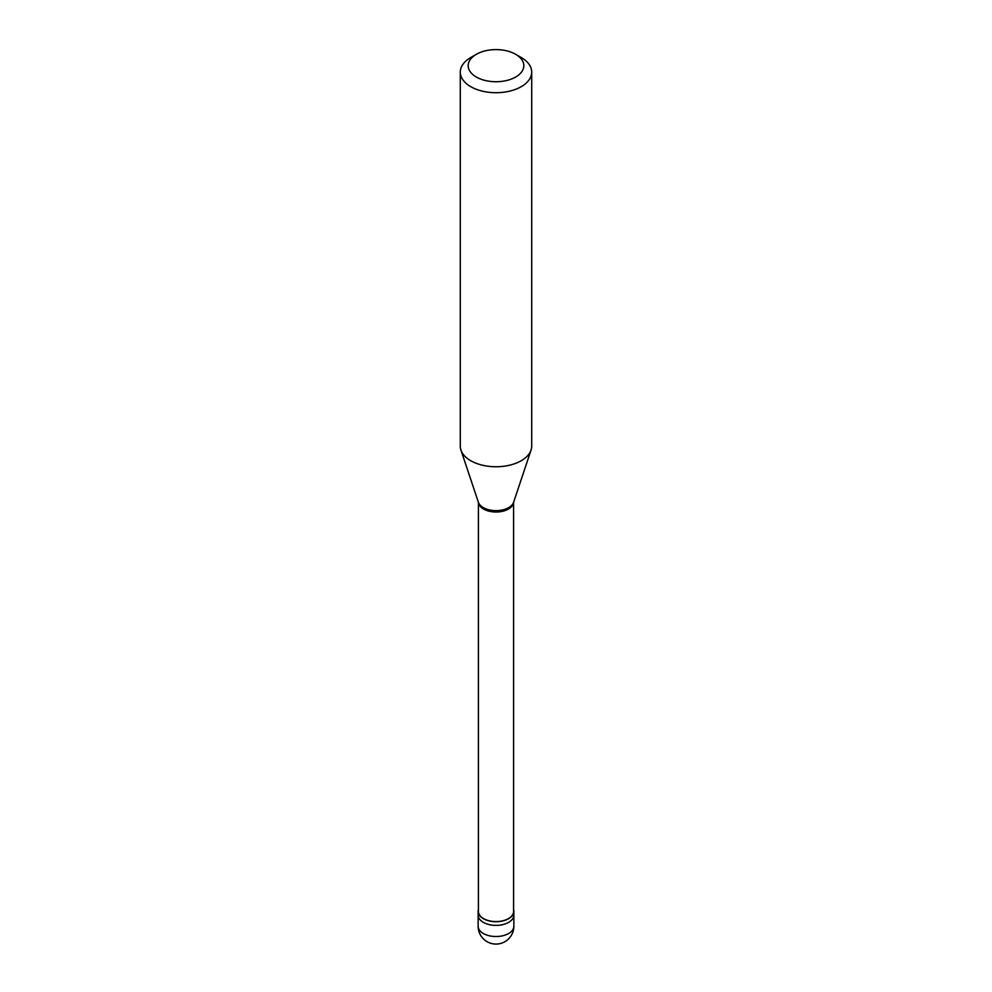 <?xml version="1.0" encoding="UTF-8"?>
<svg xmlns="http://www.w3.org/2000/svg" width="992" height="992" viewBox="0 0 992 992"><rect width="100%" height="100%" fill="white"/><g stroke="black" fill="none" stroke-linecap="round" stroke-linejoin="round"><path stroke-width="1.49" d="M478.144 926.218A17.856 17.856 0 0 0 504.928 941.681A17.856 17.856 0 0 0 513.856 926.218A17.856 10.304 180 0 1 508.623 933.509A17.856 10.304 0 0 1 489.168 935.741A17.856 10.304 0 0 1 478.144 926.218L478.144 915.083A17.856 10.304 0 0 0 489.168 924.606A17.856 10.304 0 0 0 508.623 922.374A17.856 10.304 180 0 0 513.856 915.083A17.856 10.304 180 0 1 508.623 922.374A17.856 10.304 0 0 1 489.168 924.606A17.856 10.304 0 0 1 478.144 915.083L478.144 911.412A17.856 10.304 0 0 0 489.168 920.936A17.856 10.304 0 0 0 508.623 918.704A17.856 10.304 180 0 0 513.856 911.412A17.856 10.304 180 0 0 513.596 909.689M478.404 909.689A17.856 10.304 0 0 0 478.144 911.412M478.404 502.299L478.404 911.412A17.596 10.168 0 0 0 489.267 920.799A17.596 10.168 0 0 0 508.45 918.604A17.596 10.168 180 0 0 513.596 911.412L513.596 502.299M478.38 502.25L478.429 502.485A17.596 10.168 0 0 0 489.775 511.364A17.596 10.168 0 0 0 508.45 509.045A17.596 10.168 180 0 0 513.571 502.485L513.62 502.25A17.943 10.354 180 0 1 508.685 507.606A17.943 10.354 0 0 1 490.742 510.186A17.943 10.354 0 0 1 478.38 502.25L460.933 450.046A35.712 20.621 0 0 0 485.534 465.856A35.712 20.621 0 0 0 521.246 460.722A35.712 20.621 180 0 0 531.067 450.046A35.712 20.621 180 0 0 531.712 446.14L531.712 72.094A35.712 20.621 180 0 1 521.246 86.676A35.712 20.621 0 0 1 482.335 91.14A35.712 20.621 0 0 1 460.288 72.094A35.712 20.621 0 0 1 470.754 57.524L476.321 54.312A27.838 16.07 0 0 0 476.321 77.029A27.838 16.07 0 0 0 515.679 77.029A27.838 16.07 180 0 0 515.679 54.312L521.246 57.524A35.712 20.621 180 0 1 531.712 72.094M460.288 72.094L460.288 446.14A35.712 20.621 0 0 0 460.933 450.046M470.754 57.524L476.321 54.312A27.838 16.07 180 0 1 515.679 54.312M513.856 926.218L513.856 911.412M513.62 502.25L531.067 450.046"/></g></svg>
